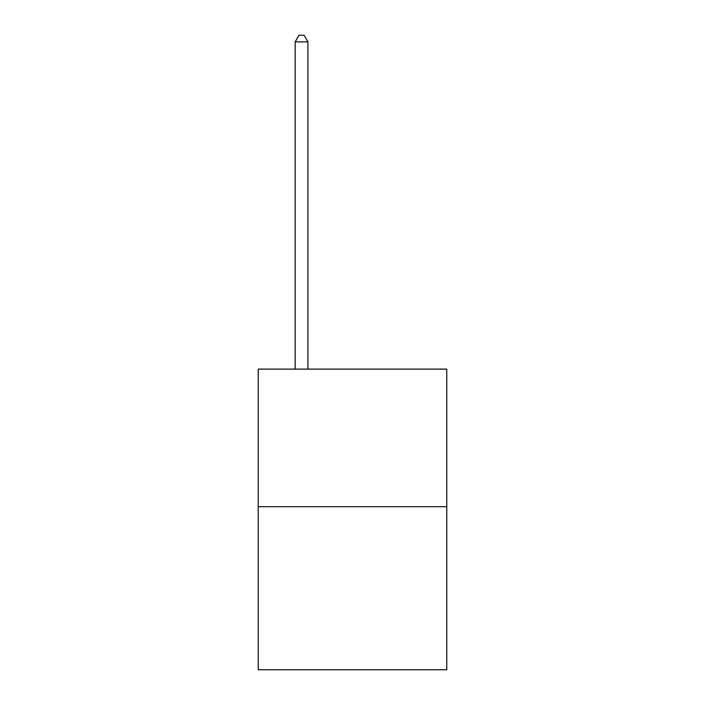 <?xml version="1.0" encoding="UTF-8"?>
<svg xmlns="http://www.w3.org/2000/svg" width="705" height="705" viewBox="0 0 705 705"><rect width="100%" height="100%" fill="white"/><g stroke="black" fill="none" stroke-linecap="round" stroke-linejoin="round"><path stroke-width="1.06" d="M446.767 506.692L446.767 369.112L258.233 369.112L258.233 669.75L446.767 669.75L446.767 506.692L258.233 506.692M307.918 369.112L307.918 41.877L295.175 41.877L295.175 369.112M295.175 41.877L298.999 35.25L304.093 35.25L307.918 41.877"/></g></svg>
